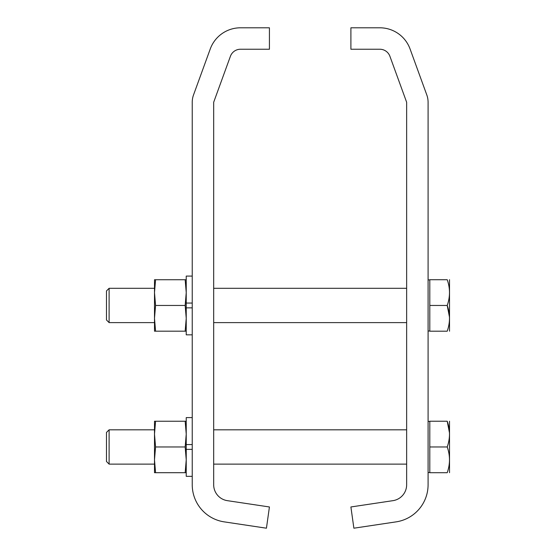 <?xml version="1.0" encoding="UTF-8"?>
<svg xmlns="http://www.w3.org/2000/svg" width="556" height="556" viewBox="0 0 556 556"><rect width="100%" height="100%" fill="white"/><g stroke="black" fill="none" stroke-linecap="round" stroke-linejoin="round"><path stroke-width="0.83" d="M192.237 484.762L192.237 102.255A21.441 21.441 0 0 1 193.53 94.923L210.258 48.963A32.158 32.158 0 0 1 240.484 27.8L269.424 27.8L269.424 49.241L240.484 49.241A10.717 10.717 0 0 0 230.406 56.295L213.678 102.255L213.678 484.762A16.082 16.082 0 0 0 227.529 500.685L269.424 506.968L266.442 528.2L224.554 521.917A37.523 37.523 0 0 1 192.237 484.762M155.569 421.239L154.499 434.104L154.499 421.239L186.232 421.239M155.569 472.697L154.499 472.697L154.499 434.104L155.569 446.968L154.499 459.833L155.569 472.697L185.169 472.697L186.232 459.833L185.169 446.968L155.569 446.968M186.232 472.697L185.169 472.697M192.237 417.591L186.232 417.591L186.232 476.339L192.237 476.339M185.169 446.968L186.232 434.104L185.169 421.239M447.219 421.226L429.802 421.226L429.802 446.968L447.219 446.968C450.242 438.337 450.242 429.753 447.219 421.226C450.235 421.226 450.235 421.226 447.219 421.226L449.498 432.971M449.519 434.097L449.498 435.223M429.802 446.968L429.802 472.704L447.219 472.704C450.235 472.704 450.235 472.704 447.219 472.704C450.242 464.072 450.242 455.496 447.219 446.968M449.526 472.697L449.519 421.226M109.108 464.121L106.474 461.487L106.474 432.443L109.108 429.816L109.108 464.121L154.499 464.121M109.108 322.612L106.474 319.978L106.474 290.934L109.108 288.307L109.108 322.612L154.499 322.612M429.802 305.459L429.802 331.195L447.219 331.195C450.235 331.195 450.235 331.195 447.219 331.195C450.242 322.563 450.242 313.987 447.219 305.459L429.802 305.459L429.802 279.717L447.219 279.717C450.235 279.717 450.235 279.717 447.219 279.717C450.242 288.244 450.242 296.828 447.219 305.459L449.498 317.198M449.526 331.188L449.519 279.717M449.519 318.324L449.498 319.45M186.232 444.564L192.237 444.564M186.232 449.366L192.237 449.366M192.237 276.082L186.232 276.082L186.232 334.83L192.237 334.83M186.232 331.188L154.499 331.188L154.499 318.324L155.569 331.188M185.169 331.188L186.232 318.324L185.169 305.459L186.232 292.595L185.169 279.731L186.232 279.731M155.569 305.459L154.499 318.324L154.499 279.731L155.569 279.731L154.499 292.595L155.569 305.459L185.169 305.459M186.232 307.857L192.237 307.857M186.232 303.055L192.237 303.055M155.569 279.731L185.169 279.731M392.793 500.685A16.082 16.082 0 0 0 406.644 484.762L406.644 102.255L389.916 56.295A10.717 10.717 0 0 0 379.838 49.241L350.899 49.241L350.899 27.8L379.838 27.8A32.158 32.158 0 0 1 410.064 48.963L426.793 94.923A21.441 21.441 0 0 1 428.085 102.255L428.085 484.762A37.523 37.523 0 0 1 395.768 521.917L353.88 528.2L350.899 506.968L392.793 500.685M429.802 421.406L428.085 421.406M429.802 472.524L428.085 472.524M406.644 429.816L213.678 429.816M154.499 429.816L109.108 429.816M406.644 464.121L213.678 464.121M406.644 288.307L213.678 288.307M154.499 288.307L109.108 288.307M406.644 322.612L213.678 322.612M429.802 279.897L428.085 279.897M429.802 331.015L428.085 331.015"/></g></svg>
